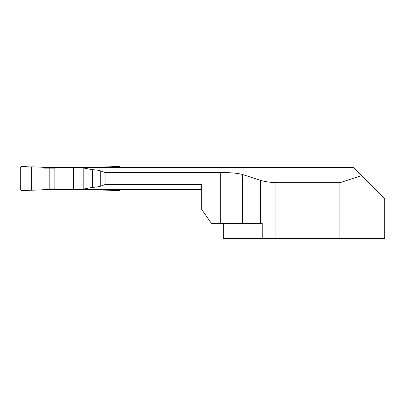 <?xml version="1.0" encoding="UTF-8"?>
<svg xmlns="http://www.w3.org/2000/svg" width="405" height="405" viewBox="0 0 405 405"><rect width="100%" height="100%" fill="white"/><g stroke="black" fill="none" stroke-linecap="round" stroke-linejoin="round"><path stroke-width="0.61" d="M201.7 189.53L75.203 189.53L83.197 189.1L92.38 187.394C96.122 187.13 98.744 186.766 100.258 186.29L105.062 184.553L201.7 184.553L201.7 209.456L211.506 223.459L262.227 223.459L262.227 238.54L223.307 238.54L223.307 223.459M275.921 182.726L275.921 238.54L339.901 238.54L339.901 182.726L275.921 182.726C269.411 182.316 264.298 181.536 260.582 180.377L260.582 223.459M42.996 189.53L97.534 189.53L98.142 189.859L118.584 190.593A1.6 1.6 0 0 0 120.184 189.53L120.28 189.53M339.901 238.54L384.75 238.54L384.75 198.931L353.342 167.523L75.203 167.523L83.197 167.953L92.38 169.66C96.122 169.918 98.744 170.287 100.258 170.763L105.062 172.5L220.305 172.5C230.496 172.525 237.902 173.193 242.529 174.514L260.582 180.377M361.447 175.628L339.901 182.726M75.203 167.523L42.996 167.523M92.38 187.394L92.38 169.66M54.857 167.523L54.857 189.53M262.227 238.54L275.921 238.54M105.062 172.5L105.062 184.553M54.857 188.927L44.099 188.927L42.388 189.859L31.681 190.213L31.681 166.84L42.388 167.189L44.099 168.121L54.857 168.121M97.534 167.523L98.142 167.189L108.849 166.84L108.849 167.523M108.849 189.53L108.849 190.213M120.184 167.523A1.6 1.6 0 0 0 118.584 166.46L108.849 166.84M49.81 188.927L49.81 168.121M29.98 190.127L29.98 166.926L21.946 166.46A1.6 1.6 0 0 0 20.25 168.055L20.25 188.998A1.6 1.6 0 0 0 21.946 190.593L31.681 190.213M29.98 166.926C26.907 167.473 21.86 164.769 20.25 168.055L20.25 188.998C21.86 192.279 26.907 189.581 29.98 190.127L29.98 166.926L31.681 166.84M110.55 190.127L110.55 189.53M110.55 167.523L110.55 166.926M83.197 167.953L83.197 189.1M73.553 167.523L73.553 189.53M242.529 174.514L242.529 223.459M220.305 172.5L220.305 223.459M100.258 186.29L100.258 170.763"/></g></svg>
